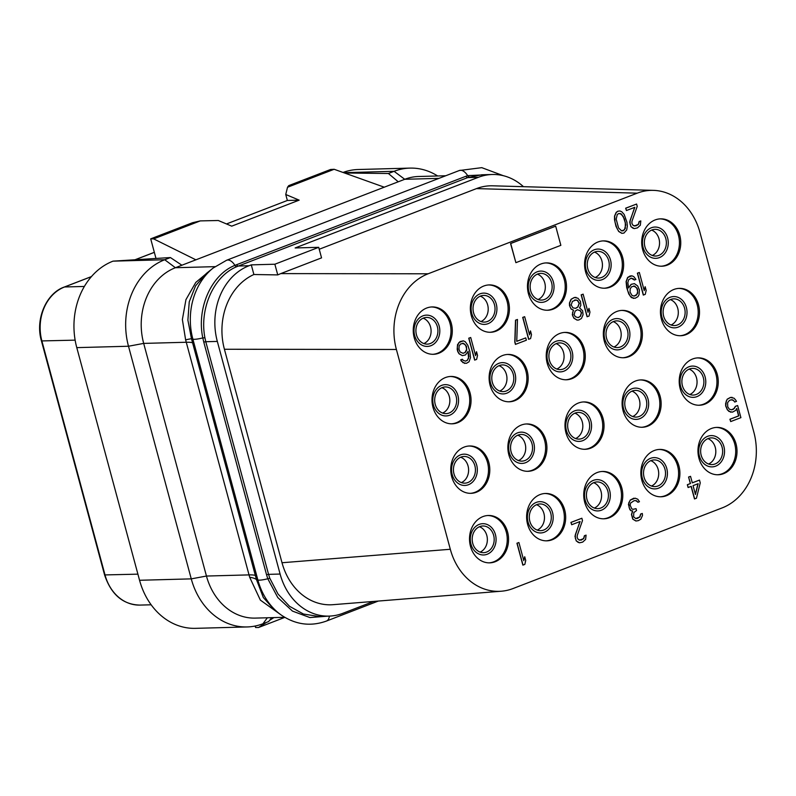 <?xml version="1.0" encoding="UTF-8"?>
<svg xmlns="http://www.w3.org/2000/svg" width="796" height="796" viewBox="0 0 796 796"><rect width="100%" height="100%" fill="white"/><g stroke="black" fill="none" stroke-linecap="round" stroke-linejoin="round"><path stroke-width="1.19" d="M373.632 601.438L342.827 613.318A60.297 49.69 -91.6 0 1 328.947 616.114A60.297 49.69 -91.6 0 1 280.102 574.045L217.328 341.414A60.297 49.69 -91.6 0 1 249.039 265.735L251.287 264.869L274.859 264.222L318.708 247.317L295.137 247.954L478.396 177.299A60.297 49.69 -91.6 0 1 492.266 174.493A60.297 49.69 -91.6 0 1 523.46 186.682M501.321 591.219A60.297 49.69 88.4 0 0 513.032 588.543L722.151 507.908A60.297 49.69 88.4 0 0 753.862 432.218L699.953 232.432A60.297 49.69 88.4 0 0 653.377 190.363A60.297 49.69 88.4 0 0 637.228 193.169L428.109 273.794A60.297 49.69 88.4 0 0 396.398 349.484L450.307 549.27A60.297 49.69 88.4 0 0 501.321 591.219L333.026 604.681A60.297 49.69 88.4 0 1 282.013 562.742L224.412 349.255A60.297 49.69 88.4 0 1 253.894 274.511L251.287 264.869M653.377 190.363L492.625 185.806A60.297 49.69 88.4 0 0 476.486 188.602L319.226 249.248M217.328 341.414L205.786 341.723L204.91 337.763C199.259 308.778 213.686 276.073 236.77 266.67L467.71 177.588L481.719 174.782L492.266 174.493M328.947 616.114L318.4 616.403L303.445 614.024L289.565 606.333L278.013 594.025L269.794 578.234L268.56 574.364L280.102 574.045M478.396 177.299L467.71 177.588A2.876 1.562 68.9 0 1 465.939 176.254L467.64 175.627L491.59 174.513M327.872 616.144L309.893 617.557L292.46 611.089L277.804 597.567L267.794 578.762L266.531 574.692L268.56 574.364L205.786 341.723L203.766 342.061L202.801 337.922C196.512 308.37 211.199 274.779 234.91 265.366L465.939 176.254M280.043 614.184L260.382 600.134L249.675 577.269A42.865 12.726 -16.7 0 1 256.451 579.528L257.874 580.005A62.476 51.491 -91.6 0 0 280.968 614.85L275.167 610.701L263.337 597.567L256.451 579.528L191.468 338.678L187.896 320.171L189.239 301.863L195.567 285.834L206.303 273.506L213.119 268.053A62.476 51.491 -91.6 0 0 192.881 339.156A11.482 1.821 -15.1 0 0 202.801 337.922L204.91 337.763M269.794 578.234L267.794 578.762A11.482 1.821 -15.1 0 1 257.874 580.005L192.881 339.156L191.468 338.678A42.865 0.776 -13.6 0 0 185.617 339.842L182.374 319.544L185.946 299.644L195.796 282.411L210.701 269.983M249.675 577.269L185.617 339.842M284.739 617.308L255.307 618.104A60.297 49.69 -91.6 0 1 206.453 576.045L249.118 574.891A43.074 6.846 -15.1 0 1 255.426 575.448M192.652 342.807A43.074 6.846 -15.1 0 0 186.344 342.25L143.688 343.404L206.453 576.045L191.259 578.871L128.494 346.24L76.784 347.633A68.914 56.795 88.4 0 1 113.032 261.148L170.414 257.556L164.732 259.745A68.914 56.795 88.4 0 0 128.494 346.24L143.688 343.404A60.297 49.69 -91.6 0 1 175.399 267.725L164.732 259.745L113.032 261.148M334.151 169.279L287.515 187.259L288.759 185.617L330.579 169.488L334.151 169.279L384.259 187.189L175.399 267.725L214.94 266.65M384.259 187.189L398.249 181.796L388.408 173.498L394.08 171.309L343.643 172.672M438.984 178.364L404.746 179.289L398.249 181.796M437.661 175.976A68.914 56.795 88.4 0 0 409.94 168.105A68.914 56.795 88.4 0 0 394.08 171.309L404.746 179.289A60.297 49.69 -91.6 0 1 418.626 176.493L445.74 175.757M344.559 173.001L388.408 173.498M155.976 258.401L150.703 238.85L192.523 222.721L200.274 220.9L153.638 238.88L195.886 259.824M200.274 220.9L218.293 220.502L231.716 226.154L299.167 200.144L287.396 200.463L226.482 223.955M287.515 187.259L285.744 194.493L299.167 200.144M150.703 238.85L153.638 238.88M287.356 200.473L285.744 194.493M181.886 265.217L170.414 257.556M76.784 347.633L139.559 580.274L191.259 578.871A68.914 56.795 88.4 0 0 247.088 626.95A68.914 56.795 88.4 0 0 262.949 623.746L268.63 621.557L271.764 617.666M273.864 617.606L269.585 620.363M266.411 622.412L258.501 627.517L255.556 627.487L255.168 626.024M284.829 617.368L258.501 627.517M409.94 168.105L358.24 169.508A68.914 56.795 88.4 0 0 343.036 172.453M139.559 580.274A68.914 56.795 88.4 0 0 195.388 628.342L247.088 626.95M594.343 508.067A13.353 11.005 88.4 0 0 601.04 491.44A13.353 11.005 -91.6 0 0 593.657 482.694M586.96 499.321A13.353 11.005 88.4 0 0 597.776 508.634A13.353 11.005 88.4 0 0 607.865 491.251A13.353 11.005 -91.6 0 0 597.05 481.938A13.353 11.005 -91.6 0 0 586.96 499.321M585.159 500.007A15.651 12.895 88.4 0 0 601.438 510.196A15.651 12.895 88.4 0 0 609.666 490.555A15.651 12.895 -91.6 0 0 593.388 480.366A15.651 12.895 -91.6 0 0 585.159 500.007M603.259 518.813A23.691 19.522 88.4 0 0 620.512 488.008A23.691 19.522 -91.6 0 0 601.975 471.481M621.815 487.978A23.691 19.522 88.4 0 0 602.622 471.451A23.691 19.522 88.4 0 0 584.712 502.276A23.691 19.522 88.4 0 0 603.905 518.803A23.691 19.522 88.4 0 0 621.815 487.978M414.219 337.773A23.691 19.522 88.4 0 0 433.412 354.3A23.691 19.522 88.4 0 0 451.322 323.465A23.691 19.522 88.4 0 0 432.129 306.938A23.691 19.522 88.4 0 0 414.219 337.773M471.332 315.753A23.691 19.522 88.4 0 0 490.525 332.28A23.691 19.522 88.4 0 0 508.435 301.445A23.691 19.522 88.4 0 0 489.241 284.918A23.691 19.522 88.4 0 0 471.332 315.753M528.445 293.734A23.691 19.522 88.4 0 0 547.638 310.251A23.691 19.522 88.4 0 0 565.548 279.426A23.691 19.522 88.4 0 0 546.355 262.899A23.691 19.522 88.4 0 0 528.445 293.734M585.558 271.705A23.691 19.522 88.4 0 0 604.751 288.232A23.691 19.522 88.4 0 0 622.661 257.397A23.691 19.522 88.4 0 0 603.467 240.88A23.691 19.522 88.4 0 0 585.558 271.705M642.67 249.685A23.691 19.522 88.4 0 0 661.864 266.212A23.691 19.522 88.4 0 0 679.774 235.377A23.691 19.522 88.4 0 0 660.581 218.85A23.691 19.522 88.4 0 0 642.67 249.685M432.974 407.293A23.691 19.522 88.4 0 0 452.168 423.82A23.691 19.522 88.4 0 0 470.078 392.985A23.691 19.522 88.4 0 0 450.884 376.458A23.691 19.522 88.4 0 0 432.974 407.293M490.087 385.264A23.691 19.522 88.4 0 0 509.281 401.791A23.691 19.522 88.4 0 0 527.191 370.966A23.691 19.522 88.4 0 0 507.997 354.439A23.691 19.522 88.4 0 0 490.087 385.264M547.2 363.245A23.691 19.522 88.4 0 0 566.394 379.772A23.691 19.522 88.4 0 0 584.304 348.937A23.691 19.522 88.4 0 0 565.11 332.41A23.691 19.522 88.4 0 0 547.2 363.245M604.313 341.225A23.691 19.522 88.4 0 0 623.507 357.752A23.691 19.522 88.4 0 0 641.417 326.917A23.691 19.522 88.4 0 0 622.223 310.39A23.691 19.522 88.4 0 0 604.313 341.225M661.426 319.196A23.691 19.522 88.4 0 0 680.62 335.723A23.691 19.522 88.4 0 0 698.53 304.898A23.691 19.522 88.4 0 0 679.336 288.371A23.691 19.522 88.4 0 0 661.426 319.196M451.73 476.804A23.691 19.522 88.4 0 0 470.924 493.331A23.691 19.522 88.4 0 0 488.834 462.506A23.691 19.522 88.4 0 0 469.64 445.979A23.691 19.522 88.4 0 0 451.73 476.804M508.843 454.785A23.691 19.522 88.4 0 0 528.037 471.312A23.691 19.522 88.4 0 0 545.947 440.477A23.691 19.522 88.4 0 0 526.753 423.95A23.691 19.522 88.4 0 0 508.843 454.785M565.956 432.765A23.691 19.522 88.4 0 0 585.15 449.292A23.691 19.522 88.4 0 0 603.06 418.457A23.691 19.522 88.4 0 0 583.866 401.93A23.691 19.522 88.4 0 0 565.956 432.765M623.069 410.736A23.691 19.522 88.4 0 0 642.263 427.263A23.691 19.522 88.4 0 0 660.173 396.438A23.691 19.522 88.4 0 0 640.979 379.911A23.691 19.522 88.4 0 0 623.069 410.736M680.182 388.717A23.691 19.522 88.4 0 0 699.376 405.244A23.691 19.522 88.4 0 0 717.286 374.409A23.691 19.522 88.4 0 0 698.092 357.882A23.691 19.522 88.4 0 0 680.182 388.717M470.486 546.325A23.691 19.522 88.4 0 0 489.679 562.852A23.691 19.522 88.4 0 0 507.589 532.017A23.691 19.522 88.4 0 0 488.396 515.49A23.691 19.522 88.4 0 0 470.486 546.325M527.599 524.305A23.691 19.522 88.4 0 0 546.792 540.832A23.691 19.522 88.4 0 0 564.702 509.997A23.691 19.522 88.4 0 0 545.509 493.47A23.691 19.522 88.4 0 0 527.599 524.305M641.825 480.257A23.691 19.522 88.4 0 0 661.018 496.784A23.691 19.522 88.4 0 0 678.928 465.949A23.691 19.522 88.4 0 0 659.735 449.422A23.691 19.522 88.4 0 0 641.825 480.257M698.938 458.237A23.691 19.522 88.4 0 0 718.131 474.764A23.691 19.522 88.4 0 0 736.041 443.929A23.691 19.522 88.4 0 0 716.848 427.402A23.691 19.522 88.4 0 0 698.938 458.237M691.107 486.406L694.49 498.933L696.45 498.236L700.251 482.883L699.495 480.087L692.291 482.804M699.495 480.087L692.301 482.854L690.54 476.336L688.58 477.033L690.341 483.56L687.346 484.714L688.092 487.51L691.256 486.346L694.649 498.923M633.875 498.187L630.243 500.047L628.422 504.346L629.805 509.47L630.79 510.634L632.531 510.992L631.487 514.475L632.75 519.131L635.904 521.002L638.293 520.654L640.86 519.151L642.501 515.43L642.302 513.45L640.8 514.027L639.934 516.942L637.357 518.445L635.735 518.554L633.606 516.803L633.805 512.614L636.551 510.525L636.044 508.664L632.919 509.36L631.765 508.773L630.163 505.271L630.561 503.062L634.203 500.634L636.561 500.754L637.964 502.266L639.457 501.689L637.805 499.241L635.208 498.187L630.402 500.037L628.81 502.714L629.168 507.719L630.949 510.634L632.701 510.982L631.656 514.475L632.91 519.131L636.064 521.002M642.302 513.45L640.641 514.037L639.765 516.942L635.725 518.554M636.044 508.664L632.9 509.34M635.686 500.525L637.964 502.266M581.866 518.246L570.911 522.405L571.697 524.733L580.095 521.499L575.359 534.633L575.339 538.245L576.394 540.922L578.095 542.325L579.548 542.792L582.672 542.106L585.597 539.429L586.085 535.131L584.592 535.708L583.717 538.613L581.15 540.116L578.374 539.648L577.14 537.549L577.239 535.459L582.493 520.574L581.866 518.246L571.07 522.405L571.697 524.733M579.906 521.569L574.981 536.265L576.234 540.932L579.548 542.792M586.085 535.131L584.423 535.708L583.558 538.623L579.508 540.225M518.902 542.524L516.942 543.22L522.853 565.11L524.813 564.414L525.728 560.464L524.723 556.732L523.808 560.692L518.902 542.524L517.101 543.21L523.012 565.11M524.723 556.732L523.718 560.364M736.648 408.627L738.608 415.89L729.922 419.243L730.708 421.572L740.907 417.641L737.633 405.522L735.375 406.338L734.549 408.199L731.693 409.811M733.474 409.124L731.842 409.811L729.365 409.224L727.713 406.776L727.604 402.706L729.325 400.497L731.126 399.801L733.444 400.398L734.708 402.03L736.499 401.333L735.404 399.701L734.002 398.179L730.499 397.473L727.325 399.214L726.201 401.184L725.833 405.96L727.564 409.92L728.967 411.433L732.469 412.149L735.643 410.408L736.768 408.428L738.778 415.89L730.081 419.233L730.708 421.572M732.121 397.363L730.34 397.483L727.166 399.214L725.644 403.403L725.673 405.96L727.405 409.93L730.847 412.258M639.347 272.481L637.377 273.177L643.287 295.067L645.248 294.371L646.173 290.421L645.168 286.689L644.243 290.649L639.347 272.481L637.546 273.177L643.457 295.067M645.168 286.689L644.163 290.321M631.974 275.834L630.183 275.953L627.616 277.456L626.094 281.645L626.701 287.585L628.76 293.983L631.397 297.605L635.059 298.301L637.934 296.679L639.049 294.709L639.417 289.933L637.686 285.973L634.412 283.635L631.288 284.331L628.621 287.933L627.835 282.57L628.701 279.665L631.278 278.162L633.457 278.869L634.432 280.033L635.924 279.456L633.855 276.65L631.974 275.834L627.775 277.456L626.263 281.635L627.745 290.839L630.153 296.082L633.437 298.42M634.412 283.635L631.128 284.331L628.561 287.724M631.228 278.182L634.432 280.033M583.13 294.152L581.17 294.848L587.08 316.748L589.04 316.052L589.955 312.092L588.95 308.37L588.035 312.321L583.13 294.152L581.329 294.848L587.239 316.738M588.95 308.37L587.945 312.002M576.065 297.396L574.274 297.515L571.1 299.246L569.458 302.968L569.488 305.525L571.09 309.027L573.389 310.191L572.304 314.728L573.906 318.231L577.06 320.101L578.841 319.982L581.418 318.47L583.06 314.758L582.652 310.798L579.548 307.883L580.851 305.326L580.443 301.366L577.936 298.211L574.433 297.505L571.259 299.246L569.618 302.968L570.026 306.918L571.249 309.017L573.558 310.191L572.563 312.629L572.841 316.121L574.065 318.221L577.219 320.091M524.663 316.699L522.703 317.395L528.614 339.295L530.574 338.589L531.499 334.638L530.494 330.907L529.569 334.867L524.663 316.699L522.872 317.395L528.773 339.285M530.494 330.907L529.479 334.539M517.47 319.475L515.51 320.171L514.793 342.051L515.42 344.379L526.375 340.21L525.748 337.882L516.753 341.345L517.47 319.475L515.679 320.161L514.962 342.041L515.589 344.37M525.748 337.882L516.753 341.295M470.705 337.504L468.745 338.2L474.655 360.1L476.615 359.404L477.53 355.444L476.525 351.723L475.61 355.673L470.705 337.504L468.904 338.2L474.814 360.09M476.525 351.723L475.52 355.354M463.332 340.857L460.048 341.554L457.551 344.578L457.183 349.345L457.809 351.673L459.043 353.772L462.357 355.643L465.481 354.946L468.147 351.344L468.934 356.707L467.292 360.429L465.491 361.115L463.312 360.409L462.337 359.245L460.834 359.822L462.914 362.628L466.416 363.334L468.993 361.822L470.506 357.643L469.899 351.703L467.839 345.295L465.212 341.683L463.332 340.857L458.834 342.598L457.322 346.777L457.979 351.673L459.202 353.772L462.357 355.643M468.038 351.563L468.545 358.339L467.123 360.429L465.371 361.105M462.337 359.245L460.675 359.832L461.352 361.115L464.794 363.444M636.601 204.035L625.646 208.204L626.432 210.532L634.83 207.298L630.104 220.432L630.084 224.044L631.138 226.721L632.84 228.124L634.283 228.591L637.407 227.905L640.332 225.228L640.82 220.93L639.327 221.507L638.452 224.412L635.885 225.915L633.109 225.447L631.875 223.348L631.974 221.248L637.228 206.373L636.601 204.035L625.805 208.204L626.432 210.532M634.641 207.368L629.716 222.064L630.969 226.721L634.283 228.591M640.82 220.93L639.158 221.507L638.293 224.412L634.243 226.024M619.935 210.98L617.845 211.209L616.174 212.373L614.532 216.094L614.512 219.696L615.975 226.333L618.681 231.467L621.835 233.337L623.915 233.099L626.711 229.964L627.338 226.124L626.93 222.174L624.193 214.482L621.815 211.796L619.935 210.98L618.014 211.209L616.343 212.363L614.691 216.084L615 222.144L617.059 228.542L618.84 231.457L621.994 233.327M555.688 226.173L510.554 243.516L515.888 262.67L560.852 245.337L555.688 226.173L510.714 243.516L515.888 262.67M224.412 349.255L396.398 349.484M282.013 562.742L450.307 549.27M253.894 274.511L277.744 274.909L280.769 273.605L428.109 273.794M274.859 264.222L277.744 274.909M280.769 273.605L321.554 257.874L318.708 247.317M476.486 188.602L637.228 193.169M432.755 354.31A23.691 19.522 88.4 0 0 450.019 323.504A23.691 19.522 -91.6 0 0 431.482 306.977M414.666 335.504A15.651 12.895 -91.6 0 1 422.895 315.863A15.651 12.895 -91.6 0 1 439.173 326.052A15.651 12.895 88.4 0 1 430.944 345.693A15.651 12.895 88.4 0 1 414.666 335.504M416.457 334.808A13.353 11.005 -91.6 0 1 426.556 317.435A13.353 11.005 -91.6 0 1 437.372 326.748A13.353 11.005 88.4 0 1 427.283 344.131A13.353 11.005 88.4 0 1 416.457 334.808M423.164 318.181A13.353 11.005 -91.6 0 1 430.546 326.937A13.353 11.005 88.4 0 1 423.85 343.564M489.868 332.28A23.691 19.522 88.4 0 0 507.132 301.485A23.691 19.522 -91.6 0 0 488.595 284.948M471.779 313.485A15.651 12.895 -91.6 0 1 480.008 293.843A15.651 12.895 -91.6 0 1 496.286 304.032A15.651 12.895 88.4 0 1 488.057 323.673A15.651 12.895 88.4 0 1 471.779 313.485M473.57 312.788A13.353 11.005 -91.6 0 1 483.67 295.415A13.353 11.005 -91.6 0 1 494.485 304.729A13.353 11.005 88.4 0 1 484.386 322.101A13.353 11.005 88.4 0 1 473.57 312.788M480.277 296.162A13.353 11.005 -91.6 0 1 487.659 304.908A13.353 11.005 88.4 0 1 480.963 321.534M546.981 310.261A23.691 19.522 88.4 0 0 564.245 279.456A23.691 19.522 -91.6 0 0 545.708 262.929M528.892 291.455A15.651 12.895 -91.6 0 1 537.121 271.814A15.651 12.895 -91.6 0 1 553.399 282.013A15.651 12.895 88.4 0 1 545.17 301.654A15.651 12.895 88.4 0 1 528.892 291.455M530.683 290.769A13.353 11.005 -91.6 0 1 540.783 273.386A13.353 11.005 -91.6 0 1 551.598 282.699A13.353 11.005 88.4 0 1 541.499 300.082A13.353 11.005 88.4 0 1 530.683 290.769M537.39 274.142A13.353 11.005 -91.6 0 1 544.772 282.888A13.353 11.005 88.4 0 1 538.076 299.515M604.094 288.242A23.691 19.522 88.4 0 0 621.358 257.436A23.691 19.522 -91.6 0 0 602.821 240.909M585.995 269.436A15.651 12.895 -91.6 0 1 594.234 249.795A15.651 12.895 -91.6 0 1 610.512 259.984A15.651 12.895 88.4 0 1 602.283 279.625A15.651 12.895 88.4 0 1 585.995 269.436M587.796 268.74A13.353 11.005 -91.6 0 1 597.895 251.367A13.353 11.005 -91.6 0 1 608.711 260.68A13.353 11.005 88.4 0 1 598.612 278.063A13.353 11.005 88.4 0 1 587.796 268.74M594.493 252.113A13.353 11.005 -91.6 0 1 601.885 260.869A13.353 11.005 88.4 0 1 595.189 277.496M661.207 266.212A23.691 19.522 88.4 0 0 678.471 235.417A23.691 19.522 -91.6 0 0 659.934 218.88M643.108 247.417A15.651 12.895 -91.6 0 1 651.347 227.775A15.651 12.895 -91.6 0 1 667.625 237.964A15.651 12.895 88.4 0 1 659.396 257.605A15.651 12.895 88.4 0 1 643.108 247.417M644.909 246.72A13.353 11.005 -91.6 0 1 655.008 229.347A13.353 11.005 -91.6 0 1 665.824 238.661A13.353 11.005 88.4 0 1 655.725 256.033A13.353 11.005 88.4 0 1 644.909 246.72M651.606 230.094A13.353 11.005 -91.6 0 1 658.998 238.84A13.353 11.005 88.4 0 1 652.292 255.466M451.521 423.82A23.691 19.522 88.4 0 0 468.774 393.025A23.691 19.522 -91.6 0 0 450.238 376.488M433.422 405.025A15.651 12.895 -91.6 0 1 441.651 385.383A15.651 12.895 -91.6 0 1 457.929 395.572A15.651 12.895 88.4 0 1 449.7 415.214A15.651 12.895 88.4 0 1 433.422 405.025M435.223 404.328A13.353 11.005 -91.6 0 1 445.312 386.946A13.353 11.005 -91.6 0 1 456.128 396.269A13.353 11.005 88.4 0 1 446.039 413.641A13.353 11.005 88.4 0 1 435.223 404.328M441.919 387.702A13.353 11.005 -91.6 0 1 449.302 396.448A13.353 11.005 88.4 0 1 442.606 413.074M508.634 401.801A23.691 19.522 88.4 0 0 525.887 370.996A23.691 19.522 -91.6 0 0 507.35 354.469M490.535 382.995A15.651 12.895 -91.6 0 1 498.764 363.354A15.651 12.895 -91.6 0 1 515.042 373.553A15.651 12.895 88.4 0 1 506.813 393.194A15.651 12.895 88.4 0 1 490.535 382.995M492.326 382.309A13.353 11.005 -91.6 0 1 502.425 364.926A13.353 11.005 -91.6 0 1 513.241 374.239A13.353 11.005 88.4 0 1 503.152 391.622A13.353 11.005 88.4 0 1 492.326 382.309M499.032 365.682A13.353 11.005 -91.6 0 1 506.415 374.428A13.353 11.005 88.4 0 1 499.719 391.055M565.737 379.782A23.691 19.522 88.4 0 0 583 348.976A23.691 19.522 -91.6 0 0 564.463 332.449M547.648 360.976A15.651 12.895 -91.6 0 1 555.877 341.335A15.651 12.895 -91.6 0 1 572.155 351.524A15.651 12.895 88.4 0 1 563.926 371.165A15.651 12.895 88.4 0 1 547.648 360.976M549.439 360.28A13.353 11.005 -91.6 0 1 559.538 342.907A13.353 11.005 -91.6 0 1 570.354 352.22A13.353 11.005 88.4 0 1 560.265 369.603A13.353 11.005 88.4 0 1 549.439 360.28M556.145 343.653A13.353 11.005 -91.6 0 1 563.528 352.409A13.353 11.005 88.4 0 1 556.832 369.036M622.85 357.752A23.691 19.522 88.4 0 0 640.113 326.957A23.691 19.522 -91.6 0 0 621.577 310.42M604.761 338.957A15.651 12.895 -91.6 0 1 612.99 319.315A15.651 12.895 -91.6 0 1 629.268 329.504A15.651 12.895 88.4 0 1 621.039 349.145A15.651 12.895 88.4 0 1 604.761 338.957M606.552 338.26A13.353 11.005 -91.6 0 1 616.651 320.878A13.353 11.005 -91.6 0 1 627.467 330.201A13.353 11.005 88.4 0 1 617.378 347.573A13.353 11.005 88.4 0 1 606.552 338.26M613.258 321.634A13.353 11.005 -91.6 0 1 620.641 330.38A13.353 11.005 88.4 0 1 613.945 347.006M679.963 335.733A23.691 19.522 88.4 0 0 697.226 304.928A23.691 19.522 -91.6 0 0 678.69 288.401M661.874 316.927A15.651 12.895 -91.6 0 1 670.103 297.286A15.651 12.895 -91.6 0 1 686.381 307.485A15.651 12.895 88.4 0 1 678.152 327.126A15.651 12.895 88.4 0 1 661.874 316.927M663.665 316.241A13.353 11.005 -91.6 0 1 673.764 298.858A13.353 11.005 -91.6 0 1 684.58 308.171A13.353 11.005 88.4 0 1 674.491 325.554A13.353 11.005 88.4 0 1 663.665 316.241M670.371 299.614A13.353 11.005 -91.6 0 1 677.754 308.36A13.353 11.005 88.4 0 1 671.058 324.987M470.277 493.341A23.691 19.522 88.4 0 0 487.53 462.536A23.691 19.522 -91.6 0 0 468.993 446.009M452.178 474.535A15.651 12.895 -91.6 0 1 460.406 454.894A15.651 12.895 -91.6 0 1 476.685 465.083A15.651 12.895 88.4 0 1 468.456 484.724A15.651 12.895 88.4 0 1 452.178 474.535M453.979 473.849A13.353 11.005 -91.6 0 1 464.068 456.466A13.353 11.005 -91.6 0 1 474.884 465.779A13.353 11.005 88.4 0 1 464.794 483.162A13.353 11.005 88.4 0 1 453.979 473.849M460.675 457.222A13.353 11.005 -91.6 0 1 468.058 465.968A13.353 11.005 88.4 0 1 461.362 482.595M527.39 471.312A23.691 19.522 88.4 0 0 544.643 440.516A23.691 19.522 -91.6 0 0 526.106 423.979M509.291 452.516A15.651 12.895 -91.6 0 1 517.519 432.875A15.651 12.895 -91.6 0 1 533.798 443.064A15.651 12.895 88.4 0 1 525.569 462.705A15.651 12.895 88.4 0 1 509.291 452.516M511.092 451.82A13.353 11.005 -91.6 0 1 521.181 434.447A13.353 11.005 -91.6 0 1 531.997 443.76A13.353 11.005 88.4 0 1 521.907 461.133A13.353 11.005 88.4 0 1 511.092 451.82M517.788 435.193A13.353 11.005 -91.6 0 1 525.171 443.939A13.353 11.005 88.4 0 1 518.475 460.566M584.503 449.292A23.691 19.522 88.4 0 0 601.756 418.487A23.691 19.522 -91.6 0 0 583.219 401.96M566.404 430.497A15.651 12.895 -91.6 0 1 574.632 410.855A15.651 12.895 -91.6 0 1 590.911 421.044A15.651 12.895 88.4 0 1 582.682 440.685A15.651 12.895 88.4 0 1 566.404 430.497M568.205 429.8A13.353 11.005 -91.6 0 1 578.294 412.418A13.353 11.005 -91.6 0 1 589.11 421.741A13.353 11.005 88.4 0 1 579.02 439.113A13.353 11.005 88.4 0 1 568.205 429.8M574.901 413.174A13.353 11.005 -91.6 0 1 582.284 421.92A13.353 11.005 88.4 0 1 575.588 438.546M641.616 427.273A23.691 19.522 88.4 0 0 658.869 396.468A23.691 19.522 -91.6 0 0 640.332 379.941M623.517 408.467A15.651 12.895 -91.6 0 1 631.745 388.826A15.651 12.895 -91.6 0 1 648.024 399.025A15.651 12.895 88.4 0 1 639.795 418.666A15.651 12.895 88.4 0 1 623.517 408.467M625.318 407.781A13.353 11.005 -91.6 0 1 635.407 390.398A13.353 11.005 -91.6 0 1 646.223 399.711A13.353 11.005 88.4 0 1 636.133 417.094A13.353 11.005 88.4 0 1 625.318 407.781M632.014 391.154A13.353 11.005 -91.6 0 1 639.397 399.9A13.353 11.005 88.4 0 1 632.701 416.527M698.729 405.244A23.691 19.522 88.4 0 0 715.982 374.448A23.691 19.522 -91.6 0 0 697.445 357.911M680.63 386.448A15.651 12.895 -91.6 0 1 688.858 366.807A15.651 12.895 -91.6 0 1 705.137 376.996A15.651 12.895 88.4 0 1 696.908 396.637A15.651 12.895 88.4 0 1 680.63 386.448M682.421 385.752A13.353 11.005 -91.6 0 1 692.52 368.379A13.353 11.005 -91.6 0 1 703.336 377.692A13.353 11.005 88.4 0 1 693.246 395.065A13.353 11.005 88.4 0 1 682.421 385.752M689.127 369.125A13.353 11.005 -91.6 0 1 696.51 377.871A13.353 11.005 88.4 0 1 689.814 394.498M489.033 562.852A23.691 19.522 88.4 0 0 506.286 532.056A23.691 19.522 -91.6 0 0 487.749 515.519M470.933 544.056A15.651 12.895 -91.6 0 1 479.162 524.415A15.651 12.895 -91.6 0 1 495.44 534.604A15.651 12.895 88.4 0 1 487.212 554.245A15.651 12.895 88.4 0 1 470.933 544.056M472.734 543.36A13.353 11.005 -91.6 0 1 482.824 525.987A13.353 11.005 -91.6 0 1 493.639 535.3A13.353 11.005 88.4 0 1 483.55 552.673A13.353 11.005 88.4 0 1 472.734 543.36M479.431 526.733A13.353 11.005 -91.6 0 1 486.814 535.479A13.353 11.005 88.4 0 1 480.117 552.106M546.146 540.832A23.691 19.522 88.4 0 0 563.399 510.027A23.691 19.522 -91.6 0 0 544.862 493.5M528.047 522.037A15.651 12.895 -91.6 0 1 536.275 502.395A15.651 12.895 -91.6 0 1 552.553 512.584A15.651 12.895 88.4 0 1 544.325 532.226A15.651 12.895 88.4 0 1 528.047 522.037M529.847 521.34A13.353 11.005 -91.6 0 1 539.937 503.958A13.353 11.005 -91.6 0 1 550.752 513.271A13.353 11.005 88.4 0 1 540.663 530.653A13.353 11.005 88.4 0 1 529.847 521.34M536.544 504.714A13.353 11.005 -91.6 0 1 543.927 513.46A13.353 11.005 88.4 0 1 537.23 530.086M660.372 496.784A23.691 19.522 88.4 0 0 677.625 465.988A23.691 19.522 -91.6 0 0 659.088 449.451M642.273 477.988A15.651 12.895 -91.6 0 1 650.501 458.347A15.651 12.895 -91.6 0 1 666.779 468.536A15.651 12.895 88.4 0 1 658.551 488.177A15.651 12.895 88.4 0 1 642.273 477.988M644.073 477.292A13.353 11.005 -91.6 0 1 654.163 459.919A13.353 11.005 -91.6 0 1 664.978 469.232A13.353 11.005 88.4 0 1 654.889 486.605A13.353 11.005 88.4 0 1 644.073 477.292M650.77 460.665A13.353 11.005 -91.6 0 1 658.153 469.411A13.353 11.005 88.4 0 1 651.456 486.038M717.485 474.764A23.691 19.522 88.4 0 0 734.738 443.959A23.691 19.522 -91.6 0 0 716.201 427.432M699.385 455.969A15.651 12.895 -91.6 0 1 707.614 436.327A15.651 12.895 -91.6 0 1 723.892 446.516A15.651 12.895 88.4 0 1 715.664 466.157A15.651 12.895 88.4 0 1 699.385 455.969M701.186 455.272A13.353 11.005 -91.6 0 1 711.276 437.89A13.353 11.005 -91.6 0 1 722.091 447.203A13.353 11.005 88.4 0 1 712.002 464.585A13.353 11.005 88.4 0 1 701.186 455.272M707.883 438.646A13.353 11.005 -91.6 0 1 715.266 447.392A13.353 11.005 88.4 0 1 708.569 464.018M687.346 484.714L688.261 487.5M690.341 483.56L687.505 484.704M688.58 477.033L690.5 483.55M690.54 476.336L688.739 477.033M698.152 483.689L695.445 494.505L693.057 485.65L698.152 483.689M697.973 483.759L695.356 494.197M735.375 406.338L733.643 409.124M737.633 405.522L735.534 406.338M733.444 400.398L734.708 402.03M732.29 399.811L733.604 400.398M731.126 399.801L732.449 399.811M630.044 292.003L630.193 288.868L631.616 286.769L634.74 286.082L637.546 289.117L637.646 293.187L636.233 295.286L634.133 296.092L631.954 295.386L630.044 292.003M633.666 285.983L636.7 287.844L637.705 291.565L636.84 294.47L634.014 296.072M574.762 299.953L577.538 300.42L579.319 303.336L577.976 306.948L575.707 308.331L572.931 307.863L571.15 304.948L572.493 301.346L576.085 299.953M578.214 317.654L575.319 316.709L574.085 314.619L575.13 311.127L577.408 309.734L580.304 310.669L581.538 312.768L580.493 316.261L578.214 317.654M575.926 299.963L577.379 300.43L579.16 303.346L577.816 306.948L575.548 308.331M577.389 309.743L580.145 310.679L581.369 312.778L580.324 316.261L578.065 317.654M460.028 351.912L458.974 349.225L459.113 346.091L460.536 344.001L463.66 343.305L466.466 346.34L466.575 350.409L465.153 352.509L463.053 353.315L460.028 351.912M462.595 343.205L465.63 345.066L466.755 349.255L464.993 352.509L462.934 353.305M625.308 222.283L625.308 228.452L623.288 230.77L621.666 230.89L618.562 227.964L616.174 219.119L617.268 214.582L618.641 213.537L621.417 214.005L624.422 219.019L625.755 225.188M625.596 225.198L624.502 229.736L621.656 230.88M620.114 213.437L623.208 216.343L625.139 222.283M249.039 265.735L238.362 266.023A2.876 1.562 68.9 0 1 236.581 264.69M469.341 177.001A2.876 1.532 71.4 0 1 467.64 175.627A11.482 6.249 68.9 0 0 459.332 170.513L481.779 167.657L503.321 175.697M236.77 266.67A2.876 1.592 66.4 0 1 234.91 265.366A11.482 6.249 68.9 0 0 226.611 260.252L459.332 170.513M266.531 574.692L203.766 342.061M280.968 614.85C295.376 624.701 310.54 626.77 326.44 621.059A11.482 6.249 -111.1 0 0 329.385 616.104M267.356 617.786L262.949 623.746M84.386 286.441L64.556 286.978L91.421 276.62M135.569 259.595L154.344 252.362M151.141 604.791L139.937 605.089A43.074 35.492 -91.6 0 1 105.042 575.04L41.909 341.036A43.074 35.492 -91.6 0 1 64.556 286.978A2.587 1.403 68.9 0 0 64.297 287.038L91.48 276.55M139.937 605.089C122.992 604.662 111.201 594.602 104.575 574.931L137.907 574.155M104.575 574.931L41.432 340.937L75.142 340.141M226.611 260.252L213.119 268.053M378.289 601.06L326.44 621.059M41.432 340.937C34.915 318.858 46.546 293.037 64.297 287.038M135.41 259.605L154.334 252.312"/></g></svg>
